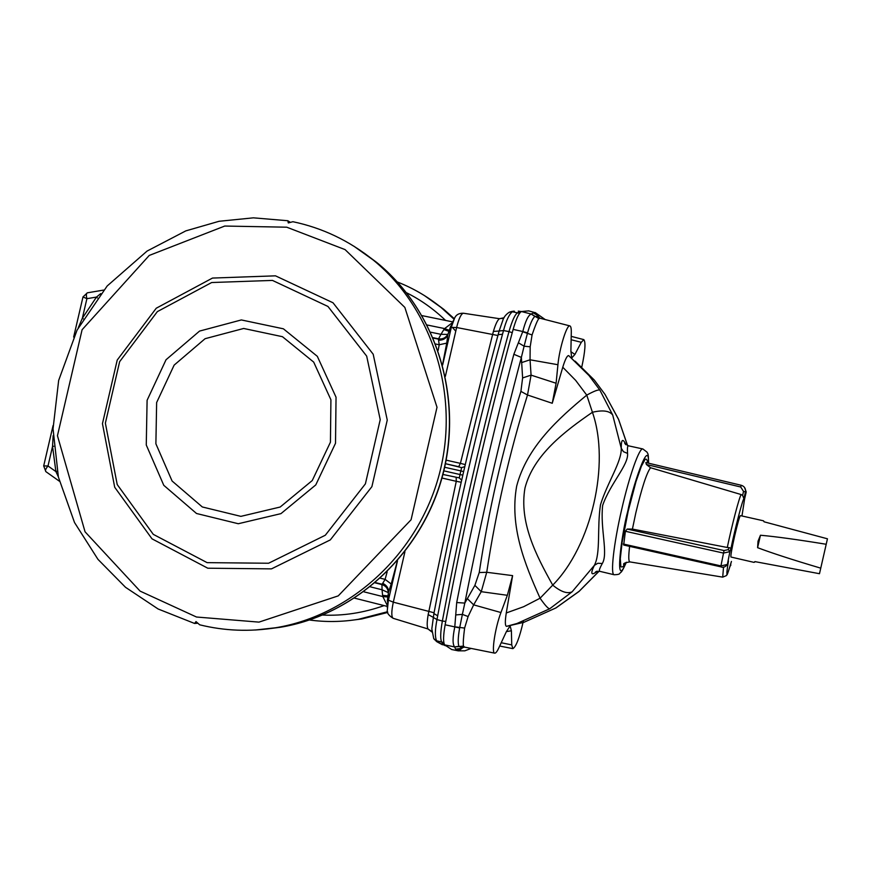 <?xml version="1.0" encoding="UTF-8"?>
<svg xmlns="http://www.w3.org/2000/svg" width="871" height="871" viewBox="0 0 871 871"><rect width="100%" height="100%" fill="white"/><g stroke="black" fill="none" stroke-linecap="round" stroke-linejoin="round"><path stroke-width="1.31" d="M322.771 615.046C343.022 616.026 363.468 612.879 384.111 605.606M455.783 331.187L452.539 327.54M445.604 320.441C433.508 308.911 420.497 299.689 406.572 292.787M442.914 474.455L459.257 477.885L461.619 467.64L445.429 463.699L459.431 466.867M375.172 582.884L381.944 584.583L385.113 579.367L387.138 571.899M438.135 350.425L439.213 344.753L438.407 339.124C442.816 339.592 445.996 337.894 447.923 334.029M397.492 560.815L388.335 600.555L387.334 610.038C386.691 612.749 388.651 615.514 393.191 618.323L427.999 628.971C426.877 626.826 426.942 622.036 428.173 614.588L456.273 481.315L441.956 478.027M461.663 480.15L459.257 477.885M461.184 482.251L456.273 481.315L456.164 477.482M387.236 605.345L382.826 596.581L387.78 596.973M387.911 595.895L382.587 595.35L382.053 589.776L388.248 592.596M397.35 560.989L391.21 584.005L385.113 579.367L380.485 578.224M446.137 460.138L460.411 463.361L493.389 331.426C495.523 324.241 497.548 320.005 499.453 318.699L463.437 313.233C459.017 313.114 456.056 314.747 454.586 318.155L451.428 326.897L442.642 364.982M435.772 344.045L439.213 344.753L446.736 343.13L447.901 334.54L453.508 320.278M449.229 330.327L444.624 328.585L452.201 322.836M447.759 334.388L440.966 334.322L443.862 329.586L448.881 331.328M458.679 466.693L460.411 463.361L465.245 464.581M464.766 466.638L461.619 467.64M353.833 246.166L373.028 259.874C349.064 240.625 322.357 227.908 292.906 221.713L288.301 222.932L287.822 220.733L290.108 222.192M197.499 623.255L194.603 623.462L196.008 621.578L199.666 624.801C224.522 630.942 249.835 631.921 275.606 627.762L255.377 630.005M434.063 612.759L393.311 602.177L404.928 551.768M370.36 586.847L382.053 589.776L381.944 584.583C385.646 585.78 387.758 588.306 388.27 592.16M387.279 607.642L388.455 592.378L387.312 601.066M391.21 584.005L388.455 592.378C388.749 588.361 386.8 585.323 382.641 583.276M450.688 326.168L447.901 334.54C446.388 338.329 443.317 340.223 438.679 340.234M445.375 376.326L456.622 327.507L497.918 335.509M447.531 334.9C445.353 338.046 442.381 339.363 438.614 338.841L433.192 337.708M103.638 290.087L87.448 292.798C86.24 293.189 86.055 295.149 86.904 298.677L82.985 296.935L87.372 292.808M97.378 297.904L96.474 297.076L100.742 293.603M53.697 446.246L52.543 446.42L53.131 435.663M53.077 425.549L43.692 465.92L48.003 465.985C45.651 468.848 44.954 470.732 45.913 471.668L59.38 481.206M78.248 327.834L82.353 318.209L83.278 318.84M58.324 476.785L55.907 471.581L57.138 471.2M444.841 645.095L441.935 642.471C440.171 639.76 440.312 632.607 442.359 621.023L436.97 619.586C434.988 629.711 434.858 636.777 436.578 640.784L438.189 642.373L436.001 641.034M433.889 613.685L431.82 628.906L433.758 638.683L436.578 640.784L434.172 639.216M502.513 334.246L498.136 334.693C473.04 426.485 451.624 519.454 433.91 613.576L437.678 615.808C455.609 520.782 477.221 426.921 502.513 334.246L503.514 330.566L499.137 331.013L498.168 334.573M375.499 582.612L381.89 584.201C386.071 585.704 388.183 588.611 388.237 592.911M509.807 312.014L512.268 311.35M503.525 330.555C506.149 320.648 509.089 314.377 512.333 311.764L509.208 312.264C505.811 314.54 503.667 317.294 502.763 320.517L499.148 330.98L503.525 330.555L508.991 331.59C512.202 320.365 515.164 314.028 517.886 312.58L520.869 311.862M275.486 275.835L333.005 302.77L373.191 354.225L387.257 420.083L371.895 486.649L330.316 539.9L271.48 568.872L207.788 568.208L152.011 538.844L114.7 487.248L102.451 423.654L117.226 360.05L156.247 308.225L212.48 278.067L275.486 275.835M436.97 619.586L433.192 617.365L436.97 619.575L437.678 615.808M451.69 649.526L444.689 644.899C443.078 642.297 443.23 635.59 445.135 624.79C463.873 525.061 486.541 426.594 513.139 329.39C516.133 318.928 518.898 312.972 521.424 311.535L528.697 310.871M272.471 280.418L327.953 306.45L366.68 356.119L380.224 419.659L365.395 483.862L325.308 535.24L268.584 563.243L207.124 562.644L153.274 534.348L117.215 484.548L105.369 423.132L119.643 361.672L157.357 311.622L211.664 282.531L272.471 280.418M513.139 329.39L522.796 331.513C525.42 321.127 528.218 315.302 531.179 314.028L521.424 311.535M444.689 644.899L454.575 646.892C452.506 644.246 452.572 637.648 454.771 627.076L456.709 602.547C473.051 518.92 492.104 436.164 513.857 354.279L522.796 331.513L527.543 332.864C530.178 323.772 532.617 318.296 534.87 316.423L531.179 314.028L534.391 312.471L537.603 314.747L539.04 317.839M451.461 649.483L458.233 650.844L456.11 650.104L454.575 646.892L458.952 646.326C457.787 643.484 458.004 637.354 459.638 627.947L445.135 624.79M147.101 400.29L166.034 359.745L199.546 331.089L241.343 319.94L283.402 328.813L317.316 356.326L336.043 397.22L335.52 443.252L315.77 484.918L280.941 513.64L238.295 523.732L196.508 513.487L163.781 485.31L146.263 444.972L147.101 400.29M513.857 354.279L521.359 357.426L524.102 346.201L518.626 342.934M456.709 602.547L464.82 603.08L474.88 585.377L479.224 572.563C488.566 510.744 502.458 450.351 520.912 391.384L522.611 377.938L521.359 357.426C499.9 438.461 481.053 520.346 464.82 603.08L462.381 614.382L456.023 614.893M459.638 627.947L462.381 614.382L468.108 616.548L464.613 628.078C463.394 637.409 463.013 643.419 463.448 646.086L464.591 647.12L461.761 647.763L458.952 646.326M540.107 318.253L538.801 318.612C537.276 320.648 535.034 326.092 532.072 334.943L530.178 346.789L524.102 346.201L527.543 332.864M455.729 649.135L460.759 648.449L462.457 647.262M456.11 650.104L460.226 649.69L463.459 647.033M533.128 312.798L536.874 315.019L538.049 316.826M534.87 316.423L537.886 316.554L538.224 317.196M156.638 402.544L155.887 443.785L172.088 481.01L202.322 506.966L240.875 516.361L280.179 507.031L312.254 480.542L330.436 442.174L330.915 399.778L313.691 362.096L282.454 336.696L243.673 328.465L205.088 338.699L174.135 365.123L156.638 402.544M530.178 346.789L530.047 359.799L521.522 362.63M467.237 598.519L473.661 604.855L468.108 616.548M568.872 355.771L568.687 355.618C567.206 355.39 565.225 359.255 562.764 367.224L552.247 403.273L556.101 383.251L557.93 364.72C559.356 348.531 566.879 324.23 569.884 325.906L540.064 318.242L536.874 315.019L538.278 317.251M569.884 325.906C570.897 326.233 571.365 328.487 571.289 332.657L570.897 350.861L571.692 358.025L574.914 354.432L581.284 342.303L583.81 339.614C585.845 342.129 585.181 351.242 581.795 366.952M557.93 364.72L530.047 359.799L531.07 375.129L522.611 377.938M556.101 383.251L531.07 375.129L527.51 394.999C509.535 452.68 495.937 511.778 486.726 572.28L481.249 591.681L474.88 585.377M523.308 621.35C519.486 637.877 516.002 646.968 512.856 648.645L511.734 644.899L511.397 630.789L510.123 625.879L506.323 631.747L498.8 647.948C497.112 651.552 495.751 653.283 494.728 653.152C491.244 653.359 495.131 627.686 500.945 612.542L507.347 595.296L481.249 591.681L473.661 604.855L500.945 612.542M552.247 403.273L527.51 394.999L520.912 391.384M479.224 572.563L486.726 572.28L512.616 575.622L506.269 612.966L523.623 606.717L540.085 598.214C524.81 564.103 509.404 526.65 516.666 486.116C526.944 446.779 558.605 418.428 586.749 395.118L575.644 380.355L562.764 367.224M512.616 575.622L507.347 595.296M506.269 612.966C504.962 621.415 505.038 625.879 506.508 626.358L523.907 622.308L555.861 607.947L579.193 591.246L599.03 571.18M612.716 415.032C609.471 410.774 602.71 409.849 592.432 412.266C610.408 463.764 591.54 545.954 552.726 585.127C535.719 554.816 519.072 521.947 524.984 488C533.596 454.967 564.408 431.537 592.432 412.266L586.749 395.118C594.087 391.079 598.464 389.413 599.901 390.132L612.716 415.032L621.241 448.206C621.197 439.191 622.776 438.037 625.966 444.733M627.512 445.549L618.617 419.517L605.073 394.498M572.127 591.801C567.38 594.055 560.913 591.834 552.726 585.127L540.085 598.214C544.919 605.127 548.109 608.655 549.677 608.785L572.127 591.801L594.338 565.388C600.881 553.107 596.907 527.695 600.5 504.755C607.283 482.676 621.916 461.543 621.241 448.206L623.451 451.69L627.556 453.41C628.808 464.679 610.331 483.394 602.678 505.332C600.01 528.468 608.415 553.488 602.297 563.515C599.586 568.425 598.725 571.028 599.738 571.311L595.524 571.953L596.831 571.289M597.364 571.191C591.191 575.992 590.179 574.065 594.338 565.388L597.844 563.254L602.297 563.515M618.617 419.517L618.421 418.951M625.596 444.439L624.681 443.165L628.416 445.81C627.523 445.647 627.24 448.173 627.556 453.41M625.247 562.818C624.148 564.027 623.658 567.957 620.871 566.716L620.294 558.605L622.134 542.241L628.165 511.244L636.004 481.565L641.404 466.17L645.106 459.42C646.402 458.527 647.251 459.714 647.654 462.991M632.422 529.078L727.285 547.489C732.119 524.429 739.065 497.951 741.134 494.554L742.615 495.392L743.529 491.407L740.72 486.998L741.243 485.278L645.847 462.555L646.38 464.493L650.561 467.738C646.739 472.681 641.818 487.782 635.786 513.041L632.422 529.078L627.174 529.056L625.389 531.277L623.69 545.039L720.807 566.825L720.938 565.91L623.32 544.016M727.285 547.489L728.983 547.619L728.33 549.601L724.03 550.548L720.938 565.91L727.372 564.462L729.909 551.648L723.453 553.074L625.389 531.277M741.134 494.554L650.561 467.738M744.585 499.094L741.972 515.98L744.553 499.246M730.236 565.682L731.313 561.882M723.529 567.032L722.701 577.135L726.447 575.579C727.437 572.465 725.587 581.033 731.433 561.425C726.61 578.224 725.619 578.104 728.472 561.044L728.308 561.566M728.33 549.601L729.909 551.648L731.009 548.262L728.983 547.619M731.009 548.262C734.939 528.915 742.636 499.453 743.91 498.702L742.615 495.392M763.497 520.814L740.394 515.621C739.501 516.655 737.595 523.417 734.667 535.894C731.836 548.599 730.584 555.644 730.943 557.026L754.014 562.372L754.95 561.621L819.48 573.706L820.754 568.153C792.893 559.89 771.837 553.063 757.607 547.685L758.02 541.229L760.448 535.24C775.604 536.58 797.52 539.595 826.209 544.266L827.45 538.801L764.063 521.794L763.497 520.814L764.248 521.838M755.397 561.708L754.014 562.372M826.209 544.266L820.754 568.153M760.448 535.24L757.607 547.685M309.564 620C325.754 622.21 342.02 621.981 358.351 619.314L387.573 611.714M454.009 319.178L440.955 307.376L424.471 295.596M350.044 620.468L361.672 618.976L387.758 612.455L358.351 619.314C342.009 621.981 325.743 622.21 309.543 620.01M397.437 282.008C413.148 288.17 427.65 296.63 440.955 307.376L454.281 318.666L443.677 309.281L433.018 301.322M462.806 475.163L443.829 470.852M363.871 591.812L382.826 596.581L382.587 595.35M387.606 599.814L393.311 602.177C391.351 611.529 391.319 616.908 393.191 618.323M463.437 313.233C461.184 313.658 458.908 318.416 456.622 327.507L450.416 327.376M430.742 332.21L440.966 334.322L438.407 339.124L433.344 338.079M443.862 329.586L444.624 328.585L427.236 325.014M444.667 467.259L463.633 471.549M364.089 253.036L376.805 262.519C435.794 310.272 463.339 396.73 442.544 475.152C421.804 553.608 355.096 615.046 280.212 627.294L266.297 629.069M442.555 364.655L446.736 343.13M373.028 259.874C432.473 308.007 460.247 395.194 439.267 474.314C418.341 553.444 351.067 615.416 275.606 627.762L280.212 627.294C355.303 615.013 422 553.553 442.718 475.207C463.492 396.882 435.979 310.424 376.805 262.519L373.028 259.874M86.904 298.677L96.474 297.076L82.353 318.209L86.904 298.677M48.003 465.985L52.543 446.42L55.907 471.581L48.003 465.985M196.487 617.016L140.1 591.115L85.053 531.8L57.453 435.718L82.092 329.728L149.235 255.443L224.751 226.046L286.744 227.2L345.079 249.607L404.841 307.409L437.013 407.258L411.079 519.769L338.253 595.873L258.959 622.123L196.487 617.016M443.829 642.537L436.578 640.784M438.189 642.373L445.375 645.716M427.999 628.971L431.853 631.954M433.203 617.321L428.173 614.588M504.124 317.741L499.453 318.699M513.139 311.187L514.434 311.219M512.333 311.764L519.562 313.288M499.127 331.034L493.389 331.426M434.607 639.662L437.667 641.905M445.767 621.448L442.359 621.023C460.737 523.319 482.948 426.844 508.991 331.59L512.235 332.7M513.77 311.361L510.362 311.851M533.847 312.308L528.468 310.816M454.825 626.815L464.613 628.078M532.072 334.943L522.742 331.764M463.448 646.086L454.673 646.979M531.299 313.995L538.801 318.612M511.734 644.899L501.228 642.733M571.136 339.744L581.284 342.303M511.397 630.789L506.41 631.584M570.886 351.688L574.914 354.432M599.901 390.132L589.003 375.532L568.763 355.684M604.931 394.302L594.272 380.017L575.132 361.149M506.541 626.358L517.004 623.484L549.677 608.785M599.738 571.311L614.164 574.751C610.277 574.773 613.652 544.059 621.633 509.666C629.352 475.653 639.434 447.313 642.885 448.968L647.153 452.245C647.382 454.129 648.492 450.982 648.579 463.209M626.271 562.285C614.044 592.345 621.219 535.219 627.784 511.125C632.204 488.032 649.298 435.783 648.481 463.187M629.613 546.367C628.416 556.253 628.503 561.436 629.875 561.904L629.907 561.915C624.921 562.688 622.874 563.581 623.734 564.571L624.866 563.08M720.894 566.586L720.807 566.825C723.093 567.903 725.282 567.119 727.372 564.473L728.472 561.066M724.03 550.548L627.174 529.056M740.72 486.998L646.38 464.493M741.243 485.278L741.243 485.289C744.161 486.214 745.609 488.185 745.576 491.179C745.598 488.174 744.161 486.214 741.243 485.278L645.847 462.555M730.05 566.313L730.9 565.039M727.285 564.746L728.472 561.044M743.529 491.407L745.456 491.908L745.576 491.179L746.186 491.843L744.498 487.412M743.91 498.702L745.456 491.908L746.077 492.561L746.186 491.843L744.531 499.312L746.077 492.561M354.682 598.17L387.257 606.401M422.108 315.64L452.68 321.878M73.654 337.055L82.985 296.946M287.822 220.733L253.396 217.837L219.056 221.288L185.817 230.88L147.068 251.077L107.177 285.982L77.084 330.076L58.662 380.409L53.044 428.815L58.39 477.058L74.514 522.513L97.966 559.356L125.522 587.304L158.13 608.992L194.592 623.462M431.123 630.974L428.488 629.363M502.785 318.383L499.998 318.601M518.256 311.121L521.348 311.568M45.847 471.625L43.692 465.941M442.403 644.769L436.73 641.655M458.233 650.844L464.82 650.833L471.135 648.427M535.164 312.526L545.224 319.57M494.728 653.152L464.548 647.109M512.856 648.645L499.693 646.032M583.81 339.614L571.213 336.358M627.588 445.582L618.573 419.321L604.964 394.334L594.272 380.017L568.687 355.618M506.508 626.358L523.907 622.308L555.948 607.936L579.03 591.463L599.128 571.191M628.416 445.81L642.885 448.968M626.38 562.252C620.86 574.512 621.165 571.474 619.771 573.401C619.575 574.207 617.702 574.664 614.164 574.751M722.701 577.135L629.875 561.904"/></g></svg>
